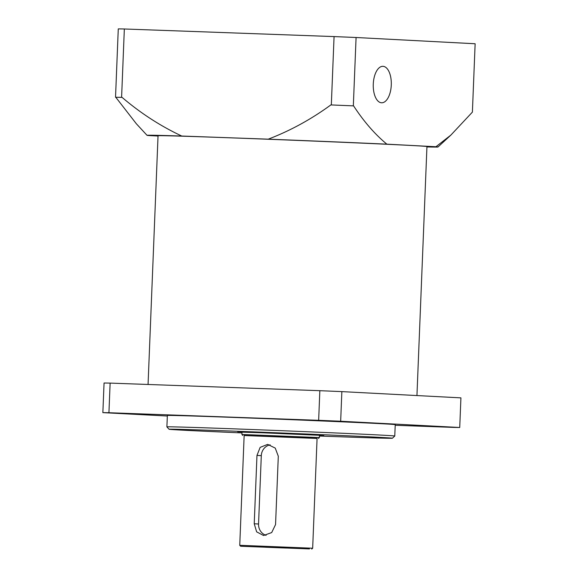 <?xml version="1.0" encoding="UTF-8"?>
<svg xmlns="http://www.w3.org/2000/svg" width="578" height="578" viewBox="0 0 578 578"><rect width="100%" height="100%" fill="white"/><g stroke="black" fill="none" stroke-linecap="round" stroke-linejoin="round"><path stroke-width="0.87" d="M158.04 136.025L149.052 135.555A145.598 1.019 -177.7 0 1 147.014 135.31A145.598 1.019 -177.7 0 1 181.759 136.04C160.431 126.026 140.533 113.136 122.066 97.371L121.597 97.35A182.446 1.272 -177.7 0 0 115.528 97.263L118.273 28.9A182.446 1.272 2.3 0 1 124.342 28.987L334.07 36.58A182.446 1.272 2.3 0 1 356.077 37.505L475.138 43.755L472.392 112.118L450.869 135.1L435.942 146.74A145.598 1.019 -177.7 0 1 437.972 147L450.869 135.1M148.062 384.478L158.047 135.751A134.558 0.939 2.3 0 1 258.185 138.864A134.558 0.939 2.3 0 1 409.419 145.381A134.558 0.939 2.3 0 1 426.947 146.545L416.94 395.562M381.545 102.783A18.243 9.01 92.1 0 0 381.617 102.783A18.243 9.01 92.1 0 0 391.284 84.879A18.243 9.01 92.1 0 0 382.939 66.318A18.243 9.01 92.1 0 0 373.272 84.15A18.243 9.01 92.1 0 0 381.545 102.783M261.617 432.734L319.482 435.292L319.396 437.568L241.915 434.461L242.009 432.178L261.617 432.734M319.475 435.559A54.737 0.383 -177.7 0 0 323.803 435.696L319.475 435.501M319.576 435.024A54.737 0.383 -177.7 0 0 314.468 434.786L319.576 435.024M247.355 432.156L237.688 431.773A54.737 0.383 -177.7 0 1 242.233 431.918L247.355 432.156M319.453 436.022A111.749 0.78 -177.7 0 0 392.404 438.225A111.749 0.78 -177.7 0 0 377.846 437.25A111.749 0.78 -177.7 0 0 251.878 431.824A111.749 0.78 -177.7 0 0 169.087 429.259A111.749 0.78 -177.7 0 0 241.98 432.908M341.858 391.617A182.446 1.272 -177.7 0 0 319.844 390.692L318.651 420.314A182.446 1.272 -177.7 0 1 340.666 421.239L341.858 391.617L460.919 397.866L459.727 427.489L340.666 421.239M395.208 425.285L453.658 427.402A182.446 1.272 -177.7 0 0 459.727 427.489M167.331 416.015L102.862 412.634L104.054 383.012A182.446 1.272 -177.7 0 1 110.123 383.098L319.844 390.692M110.123 383.098L108.931 412.728A182.446 1.272 -177.7 0 0 102.862 412.634M108.931 412.728L318.651 420.314M428.883 426.21L447.603 427.041L428.883 426.21M312.799 420.293L336.23 421.196L312.799 420.293M133.706 413.913L114.986 413.089L133.706 413.913M380.382 423.652A114.032 0.795 -177.7 0 0 252.218 418.125A114.032 0.795 -177.7 0 0 167.353 415.488L166.898 426.882A114.032 0.795 2.3 0 1 166.898 426.882A114.032 0.795 2.3 0 1 251.762 429.519A114.032 0.795 2.3 0 1 379.919 435.039A114.032 0.795 2.3 0 1 394.774 436.036L395.229 424.642A114.032 0.795 -177.7 0 0 380.382 423.652M317.076 438.456L244.154 435.53M314.743 438.203L244.154 435.458L239.747 545.292L312.662 548.226L317.076 438.391L314.743 438.203M278.3 456.208L275.244 448.095L267.657 444.381L260.158 447.372L256.972 455.406L254.226 523.769L256.639 531.847L263.575 535.51L271.696 532.562L275.554 524.564L278.3 456.208M309.44 548.919L240.621 546.246L309.44 548.919M270.15 444.843A11.401 10.671 -86.6 0 0 261.299 455.659L258.554 524.022A11.401 10.671 -86.6 0 0 266.097 535.351M286.298 548.052L265.345 547.236L286.298 548.052M426.925 146.935A145.598 1.019 -177.7 0 0 437.972 147M386.855 144.16C374.905 134.291 363.815 121.532 353.599 105.882A182.092 1.272 -177.7 0 0 330.847 104.921C311.174 119.314 290.3 130.729 268.228 139.168A145.598 1.019 -177.7 0 1 386.855 144.16L435.942 146.74M353.599 105.882L353.331 105.868A182.446 1.272 -177.7 0 0 331.324 104.943L330.847 104.921M122.066 97.371A182.092 1.272 -177.7 0 0 115.795 97.277L136.314 123.721L147.014 135.31M334.07 36.58L331.324 104.943M124.342 28.987L121.597 97.35M181.759 136.04L268.228 139.168M356.077 37.505L353.331 105.868M261.299 455.659L256.972 455.406M258.554 524.022L254.226 523.769M392.404 438.225L394.774 436.036M169.087 429.259L166.898 426.889M318.442 438.449L319.388 437.575M242.789 435.407L241.915 434.461M311.715 549.1L312.662 548.226M240.621 546.246L239.747 545.3"/></g></svg>
